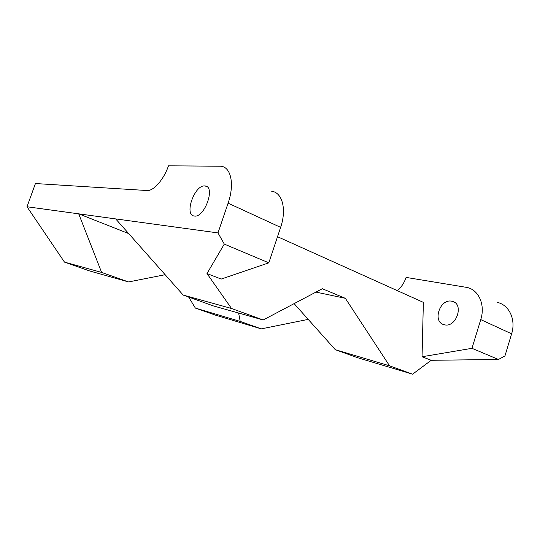 <?xml version="1.0" encoding="UTF-8"?>
<svg xmlns="http://www.w3.org/2000/svg" width="540" height="540" viewBox="0 0 540 540"><rect width="100%" height="100%" fill="white"/><g stroke="black" fill="none" stroke-linecap="round" stroke-linejoin="round"><path stroke-width="0.81" d="M204.748 185.929C194.636 184.781 183.965 214.704 194.062 215.993L194.413 216.047C204.518 218.012 215.737 186.671 205.214 185.976L204.748 185.929M451.717 301.212C439.884 298.445 432.128 321.928 444.002 324.668L444.413 324.776C456.314 328.064 464.407 303.784 452.257 301.334L451.717 301.212M271.661 191.228C282.272 192.463 286.875 209.223 280.625 227.367L268.826 262.838L221.225 279.065L206.982 273.557L231.518 308.488L263.183 319.977L213.334 305.897L183.195 295.076L115.675 218.903L217.991 232.916L228.096 203.162C234.772 184.113 230.965 166.995 220.847 166.219L168.473 165.821C163.87 179.482 153.434 191.288 147.035 190.525L35.431 183.539L27 206.759L115.675 218.903M217.991 232.916L224.289 244.1L268.826 262.838M263.183 319.977L322.333 288.725L345.364 298.33L389.563 365.83L335.313 349.697L294.125 303.629M345.364 298.33L315.954 292.093M335.313 349.697L357.818 357.777L412.58 374.18L431.217 360.295L498.467 359.464L504.947 355.941L511.623 333.821L480.755 319.599L471.974 348.32L498.467 359.464M389.563 365.83L412.58 374.18M231.518 308.488L183.195 295.076M224.289 244.1L206.982 273.557M397.339 290.648C401.382 287.206 404.291 282.798 406.067 277.405L467.168 287.476C478.798 289.994 485.48 304.945 480.755 319.599M277.519 236.702L423.367 302.366L422.05 356.751L471.974 348.32M497.59 302.447C509.247 305.107 516.125 319.707 511.623 333.821M238.619 313.038L240.206 321.415L261.286 328.867L215.521 315.158L195.365 308.077L188.642 297.027M128.702 233.597L78.712 213.84L101.621 272.423L128.561 281.947L89.694 270.972L64.483 262.116L27 206.759M240.206 321.415L195.365 308.077M261.286 328.867L308.205 319.383M101.621 272.423L64.483 262.116M128.561 281.947L165.139 274.705M422.05 356.751L431.217 360.295M280.625 227.367L228.096 203.162M452.257 301.334L454.754 302.501M207.266 186.935L205.214 185.976"/></g></svg>
